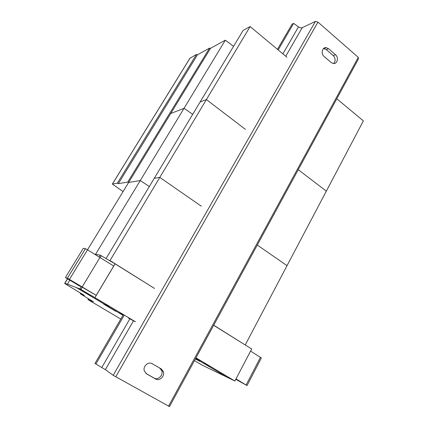 <?xml version="1.0" encoding="UTF-8"?>
<svg xmlns="http://www.w3.org/2000/svg" width="428" height="428" viewBox="0 0 428 428"><rect width="100%" height="100%" fill="white"/><g stroke="black" fill="none" stroke-linecap="round" stroke-linejoin="round"><path stroke-width="0.64" d="M155.578 378.978L146.579 373.863L144.322 370.98C142.679 366.363 148.361 361.2 152.245 363.736L161.179 368.882L163.303 371.483C165.192 376.03 159.569 381.525 155.578 378.978L154.037 378.026C158.007 380.556 163.603 375.099 161.725 370.578L159.612 367.994L151.945 363.581M145.921 373.414L154.037 378.026M331.176 62.542L324.114 56.507C320.62 53.794 322.22 47.027 326.2 47.647L328.495 48.674L335.509 54.725C339.03 57.486 337.269 64.344 333.241 63.521L331.176 62.542M333.653 63.558C335.745 60.995 335.595 58.342 333.214 55.592L326.222 49.578L323.552 48.541M123.371 314.569L94.963 363.468L105.368 369.642L113.201 375.313L315.42 21.4L302.195 27.697C301.168 28.061 299.937 27.777 298.493 26.841L293.608 23.396L292.083 24.15L277.451 49.338M95.84 364.11L124.281 315.11M278.189 49.953L293.608 23.396M113.201 375.313L169.483 406.6L358.429 58.962L358.273 57.363L317.967 22.122L315.42 21.4M168.536 406.177L358.273 57.363M115.747 376.843L317.967 22.122M189.962 58.229L196.489 54.442L197.49 54.779L209.554 48.118L210.474 48.364M233.565 46.326L225.315 40.195L210.485 48.348L128.635 182.467L127.731 182.098L118.342 183.644L117.347 183.195L112.339 184.051L123.071 191.584M118.342 183.644L197.49 54.779M195.987 357.84L234.892 381.016L236.005 378.887L247.052 385.585L261.369 357.974L250.583 351.067L251.669 348.986L213.668 325.312M246.127 384.975L260.492 357.3M236.005 378.887L250.583 351.067M247.052 385.585L235.785 379.304M100.189 257.603L101.297 255.767L100.296 255.179L94.631 254.184M99.2 256.993L100.296 255.179M120.766 319.053L89.671 300.633L88.072 299.568L93.534 301.826L80.33 293.795L84.412 295.432L64.639 283.47L67.41 284.149L79.924 288.916L81.277 286.669L96.236 295.352L113.72 266.013L87.515 249.808L85.461 248.673L83.294 248.342L65.409 277.542L67.394 278.227L85.461 248.673M79.924 288.916L80.94 289.505L82.294 287.263M65.409 277.542L79.779 286.123L81.277 286.669M67.41 284.149L69.834 280.18M134.654 321.423L128.256 317.945M154.561 288.461L115.068 263.846L101.297 255.767M80.94 289.505L94.936 297.626L115.068 263.846M94.936 297.626L135.435 321.754M64.762 283.507L67.608 278.853M234.892 381.016L203.038 365.587L194.467 360.638M67.394 278.227L82.171 286.947L99.959 257.463M82.171 286.947L96.236 295.352M69.459 279.393L128.635 182.467L140.245 180.579L95.546 254.344M149.34 186.522L140.245 180.579L149.34 186.522M286.947 57.245L250.113 26.563L243.136 30.399L200.101 102.03L206.403 99.569L245.469 129.4L206.403 99.569L200.101 102.03L154.278 178.299L159.799 177.401L201.321 206.205L159.799 177.401L154.278 178.299L106.058 258.56M109.199 260.406L110.012 260.561L153.861 288.028M250.113 26.563L110.012 260.561M213.722 325.21L244.789 344.7M336.793 98.761L363.367 120.894L326.329 191.134L298.246 169.691L326.329 191.134L287.033 265.665L257.298 245.035L287.033 265.665L245.271 344.877M225.315 40.195L184.045 108.305L170.719 113.511L184.045 108.305L192.702 114.351L184.045 108.305L140.245 180.579L128.635 182.467M82.219 290.97L81.951 290.869M81.042 290.328L81.309 290.43M103.678 304.11L115.934 311.402L103.678 304.11M109.675 306.405L104.764 304.394L94.92 298.535M122.98 315.238L118.877 312.798L124.083 314.992M93.111 297.455L76.703 287.691M195.387 358.942L200.063 361.467L195.494 358.75M211.78 368.15L203.578 363.217L210.405 366.427M227.637 377.544L213.326 369.07M200.705 360.649L195.724 358.327M225.417 376.271L225.866 376.485M227.204 377.33L195.612 358.53M122.959 315.281L76.457 287.6M223.807 375.26L223.368 375.051M222.608 374.596L223.042 374.805M138.057 278.045L137.709 277.959M220.313 329.453L220.789 329.614M215.065 326.045L214.589 325.885M146.274 373.676L146.579 373.863M159.612 367.994L161.179 368.882M326.222 49.578L328.495 48.674M333.214 55.592L335.509 54.725M105.368 369.642L133.488 320.786M285.754 56.25L302.195 27.697M101.794 367.481L129.887 318.833M282.892 53.864L298.493 26.841M112.409 184.019L190.112 57.983M117.347 183.195L196.489 54.442M127.731 182.098L209.554 48.118M80.432 293.822L80.817 293.185M88.072 299.568L88.553 298.771M161.725 370.578L163.303 371.483M323.937 48.557L326.2 47.647M190.016 58.069L112.339 184.051M64.639 283.47L67.501 278.789M80.33 293.795L80.726 293.137M87.975 299.541L88.468 298.723"/></g></svg>
